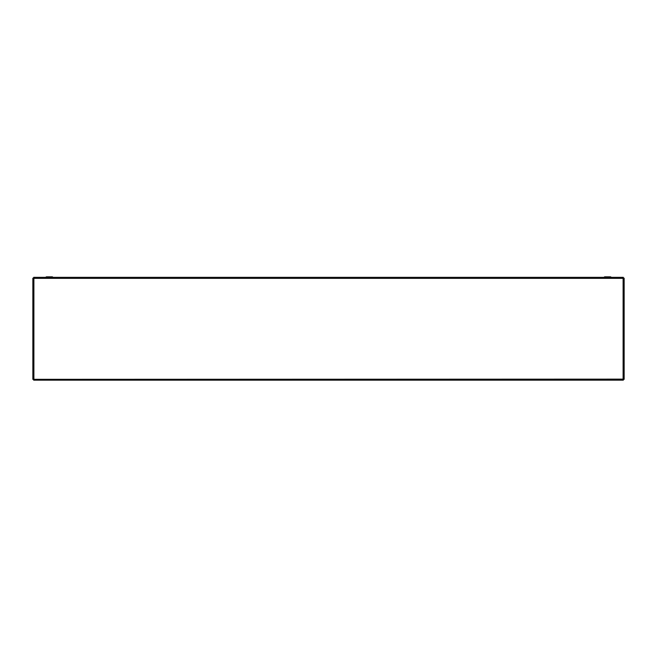 <?xml version="1.0" encoding="UTF-8"?>
<svg xmlns="http://www.w3.org/2000/svg" width="657" height="657" viewBox="0 0 657 657"><rect width="100%" height="100%" fill="white"/><g stroke="black" fill="none" stroke-linecap="round" stroke-linejoin="round"><path stroke-width="0.99" d="M50.753 276.835L46.384 276.835L45.67 277.336L53.086 277.336L52.371 276.835L48.002 276.835M608.998 276.835L606.247 276.835M45.744 277.197L52.371 276.835M603.914 277.336L604.629 276.835L610.616 276.835L611.33 277.336M32.85 379.335L623.115 379.138L623.115 278.363L33.885 278.363L33.885 379.138L32.85 379.335L32.85 278.166L33.885 278.363L33.679 277.336L623.321 277.336L623.115 278.363L624.15 278.166L624.15 379.335L623.115 379.138L623.321 380.165L33.679 380.165L33.885 379.138L33.679 380.165M624.15 379.335L623.115 379.138L623.321 380.165M33.679 277.336L33.885 278.363L32.85 278.166M623.321 277.336L623.115 278.363L624.15 278.166"/></g></svg>
